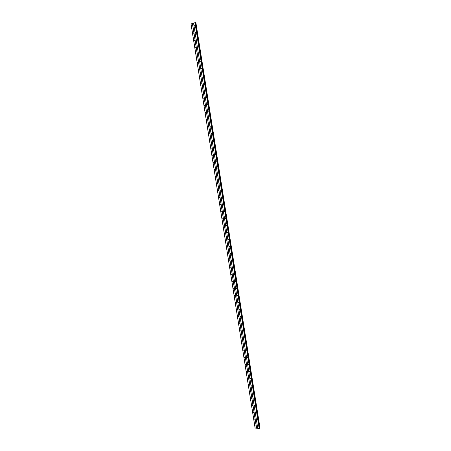 <?xml version="1.0" encoding="UTF-8"?>
<svg xmlns="http://www.w3.org/2000/svg" width="451" height="451" viewBox="0 0 451 451"><rect width="100%" height="100%" fill="white"/><g stroke="black" fill="none" stroke-linecap="round" stroke-linejoin="round"><path stroke-width="0.68" d="M257.786 426.105L258.243 426.139L257.786 426.105M256.709 419.3L257.166 419.329L256.709 419.3M255.632 412.485L256.089 412.513L255.632 412.485M254.55 405.669L255.007 405.691L254.55 405.669M253.468 398.836L253.924 398.859L253.468 398.836M252.385 392.004L252.842 392.02L252.385 392.004M251.303 385.154L251.759 385.171L251.303 385.154M250.22 378.304L250.671 378.316L250.22 378.304M249.132 371.444L249.589 371.455L249.132 371.444M248.044 364.577L248.501 364.583L248.044 364.577M246.956 357.699L247.407 357.705L246.956 357.699M245.868 350.816L246.319 350.816L245.868 350.816M244.775 343.921L245.226 343.921L244.775 343.921M243.681 337.027L244.138 337.015L243.681 337.027M242.587 330.115L243.038 330.104L242.587 330.115M241.494 323.198L241.945 323.187L241.494 323.198M240.394 316.275L240.851 316.258L240.394 316.275M239.301 309.347L239.752 309.324L239.301 309.347M238.201 302.407L238.652 302.384L238.201 302.407M237.102 295.456L237.553 295.433L237.102 295.456M235.997 288.499L236.448 288.471L235.997 288.499M234.898 281.537L235.349 281.503L234.898 281.537M233.793 274.563L234.244 274.529L233.793 274.563M232.688 267.584L233.139 267.544L232.688 267.584M231.583 260.599L232.028 260.554L231.583 260.599M230.472 253.597L230.923 253.552L230.472 253.597M229.362 246.596L229.813 246.545L229.362 246.596M228.251 239.582L228.702 239.532L228.251 239.582M227.141 232.564L227.592 232.507L227.141 232.564M226.03 225.534L226.475 225.472L226.03 225.534M224.914 218.498L225.365 218.436L224.914 218.498M223.797 211.451L224.248 211.384L223.797 211.451M222.681 204.399L223.132 204.326L222.681 204.399M221.565 197.335L222.01 197.262L221.565 197.335M220.443 190.266L220.894 190.187L220.443 190.266M219.321 183.185L219.772 183.106L219.321 183.185M218.199 176.099L218.65 176.02L218.199 176.099M217.078 169.001L217.523 168.916L217.078 169.001M215.95 161.898L216.401 161.813L215.95 161.898M214.828 154.789L215.274 154.699L214.828 154.789M213.701 147.669L214.146 147.573L213.701 147.669M212.568 140.543L213.019 140.441L212.568 140.543M211.44 133.406L211.885 133.304L211.44 133.406M210.307 126.257L210.752 126.156L210.307 126.257M209.174 119.103L209.619 118.996L209.174 119.103M208.041 111.944L208.486 111.831L208.041 111.944M206.908 104.773L207.353 104.655L206.908 104.773M205.769 97.591L206.214 97.472L205.769 97.591M204.63 90.409L205.075 90.285L204.63 90.409M203.491 83.209L203.937 83.085L203.491 83.209M202.352 76.005L202.798 75.875L202.352 76.005M201.208 68.794L201.653 68.659L201.208 68.794M200.064 61.573L200.419 61.268L200.064 61.573M198.919 54.34L199.274 54.035L198.919 54.34M197.775 47.101L198.13 46.797L197.775 47.101M196.63 39.857L196.986 39.547L196.63 39.857M195.48 32.602L195.835 32.292L195.48 32.602M194.33 25.335L194.691 25.025L194.33 25.335M255.362 425.924L255.813 425.958L255.362 425.924M254.285 419.137L254.736 419.165L254.285 419.137M253.208 412.338L253.659 412.366L253.208 412.338M252.126 405.534L252.583 405.562L252.126 405.534M251.049 398.723L251.5 398.746L251.049 398.723M249.967 391.902L250.418 391.919L249.967 391.902M248.884 385.075L249.335 385.092L248.884 385.075M247.802 378.237L248.253 378.254L247.802 378.237M246.714 371.393L247.165 371.404L246.714 371.393M245.632 364.543L246.083 364.549L245.632 364.543M244.543 357.682L244.994 357.688L244.543 357.682M243.455 350.816L243.906 350.816L243.455 350.816M242.362 343.944L242.813 343.938L242.362 343.944M241.274 337.06L241.725 337.055L241.274 337.06M240.18 330.166L240.631 330.16L240.18 330.166M239.086 323.271L239.537 323.254L239.086 323.271M237.993 316.365L238.438 316.348L237.993 316.365M236.893 309.448L237.344 309.431L236.893 309.448M235.794 302.525L236.245 302.503L235.794 302.525M234.695 295.597L235.146 295.568L234.695 295.597M233.595 288.657L234.046 288.629L233.595 288.657M232.496 281.706L232.947 281.678L232.496 281.706M231.391 274.755L231.842 274.721L231.391 274.755M230.292 267.793L230.737 267.753L230.292 267.793M229.187 260.819L229.632 260.779L229.187 260.819M228.076 253.84L228.527 253.795L228.076 253.84M226.971 246.855L227.417 246.804L226.971 246.855M225.861 239.859L226.306 239.808L225.861 239.859M224.75 232.857L225.196 232.801L224.75 232.857M223.64 225.844L224.085 225.788L223.64 225.844M222.523 218.825L222.974 218.763L222.523 218.825M221.413 211.795L221.858 211.733L221.413 211.795M220.297 204.76L220.742 204.692L220.297 204.76M219.18 197.713L219.626 197.645L219.18 197.713M218.059 190.66L218.51 190.587L218.059 190.66M216.942 183.602L217.388 183.523L216.942 183.602M215.82 176.533L216.266 176.454L215.82 176.533M214.699 169.458L215.144 169.373L214.699 169.458M213.577 162.371L214.022 162.281L213.577 162.371M212.449 155.274L212.895 155.183L212.449 155.274M211.327 148.176L211.767 148.08L211.327 148.176M210.2 141.062L210.64 140.966L210.2 141.062M209.067 133.941L209.512 133.846L209.067 133.941M207.939 126.816L208.385 126.714L207.939 126.816M206.806 119.684L207.251 119.571L206.806 119.684M205.673 112.536L206.118 112.429L205.673 112.536M204.54 105.387L204.985 105.269L204.54 105.387M203.407 98.222L203.846 98.109L203.407 98.222M202.268 91.057L202.713 90.933L202.268 91.057M201.129 83.88L201.574 83.751L201.129 83.88M199.99 76.693L200.436 76.563L199.99 76.693M198.852 69.499L199.201 69.195L198.852 69.499M197.707 62.294L198.152 62.159L197.707 62.294M196.568 55.084L196.918 54.78L196.568 55.084M195.424 47.862L195.773 47.558L195.424 47.862M194.274 40.635L194.629 40.325L194.274 40.635M193.129 33.397L193.485 33.086L193.129 33.397M191.979 26.152L192.335 25.842L191.979 26.152M193.564 23.069L191.021 23.988L255.108 428.078L259.353 428.405L195.306 22.612L193.564 23.069L257.746 428.315M195.328 22.764L259.528 428.044L259.979 427.869L195.903 22.77L259.844 427.965M195.74 22.736L195.401 22.77M195.897 22.775L259.979 427.875M192.476 23.446L256.625 428.23M193.58 23.04L257.769 428.343M194.933 22.567L259.167 428.45M195.131 22.55L259.353 428.405M195.272 22.589L259.472 428.309M195.514 22.759L259.635 428.016M191.055 23.926L255.159 428.146M192.397 23.458L256.546 428.247M195.458 22.764L259.579 428.033M195.785 22.736L259.883 427.954M195.306 22.612L259.494 428.264"/></g></svg>
